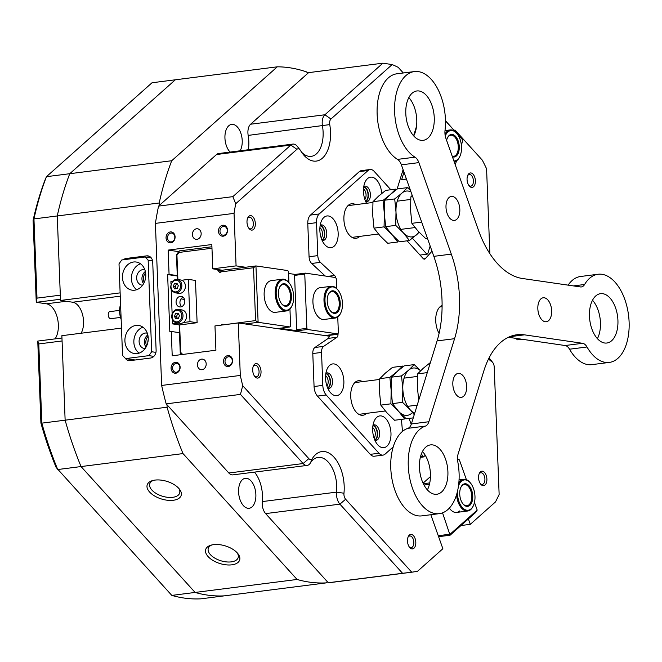 <?xml version="1.0" encoding="UTF-8"?>
<svg xmlns="http://www.w3.org/2000/svg" width="662" height="662" viewBox="0 0 662 662"><rect width="100%" height="100%" fill="white"/><g stroke="black" fill="none" stroke-linecap="round" stroke-linejoin="round"><path stroke-width="0.99" d="M134.667 290.188A14.216 11.602 -81.7 0 0 145.764 276.186A14.216 11.602 -81.7 0 0 136.173 262.02A14.216 11.602 -81.7 0 0 133.583 262.003A14.216 11.602 -81.7 0 0 122.487 276.004A14.216 11.602 -81.7 0 0 132.077 290.163A14.216 11.602 -81.7 0 0 134.667 290.188M144.862 269.798A7.82 6.38 -81.7 0 0 144.192 269.657A7.82 6.38 -81.7 0 0 142.769 269.649A7.82 6.38 -81.7 0 0 136.67 277.345A7.82 6.38 -81.7 0 0 141.941 285.132A7.82 6.38 -81.7 0 0 142.62 285.19M137.117 353.607A14.216 11.602 -81.7 0 0 148.214 339.606A14.216 11.602 -81.7 0 0 138.615 325.439A14.216 11.602 -81.7 0 0 136.024 325.423A14.216 11.602 -81.7 0 0 124.928 339.416A14.216 11.602 -81.7 0 0 134.527 353.582A14.216 11.602 -81.7 0 0 137.117 353.607M147.303 333.218A7.82 6.38 -81.7 0 0 146.641 333.077A7.82 6.38 -81.7 0 0 145.218 333.06A7.82 6.38 -81.7 0 0 139.111 340.764A7.82 6.38 -81.7 0 0 144.39 348.551A7.82 6.38 -81.7 0 0 145.069 348.609M145.359 271.494A7.82 6.38 -81.7 0 0 143.58 283.708M145.094 256.997L121.791 259.959L119.011 263.857L122.544 355.461L125.598 358.614L148.9 355.643L151.681 351.754L148.147 260.149L145.094 256.997L151.242 257.89M153.832 356.363L148.9 355.643M125.598 358.614L135.139 359.996M152.55 260.787L148.147 260.149M151.681 351.754L155.934 352.366M147.808 334.914A7.82 6.38 -81.7 0 0 146.029 347.12M142.926 327.202A14.216 11.602 -81.7 0 0 134.03 339.143A14.216 11.602 -81.7 0 0 139.152 353.119M140.485 263.782A14.216 11.602 -81.7 0 0 131.581 275.723A14.216 11.602 -81.7 0 0 136.711 289.708M60.474 299.249L36.261 302.327L46.423 303.8A19.554 11.014 -97.3 0 1 57.23 334.277A19.554 11.014 -97.3 0 1 55.07 338.878M37.006 298.132L36.261 302.327L33.1 220.322A255.954 144.233 -97.3 0 1 39.53 195.952A255.954 144.233 -97.3 0 1 45.049 179.907L46.448 176.68A259.512 146.236 82.7 0 0 40.614 193.561A259.512 146.236 82.7 0 0 33.952 218.923L37.006 298.132L60.316 295.169L57.255 215.961A259.512 146.236 -97.3 0 1 63.924 190.59A259.512 146.236 -97.3 0 1 69.75 173.709L46.448 176.68L152.028 82.758L277.295 66.821L171.715 160.734A259.512 146.236 82.7 0 0 159.219 202.986L159.319 205.427L216.548 154.519A10.666 6.008 -97.3 0 1 218.601 153.534L292.894 144.084A10.666 6.008 -97.3 0 1 296.932 145.954A10.666 6.008 -97.3 0 1 297.321 146.41L300.151 149.976A5.329 3.004 82.7 0 0 299.952 149.753A5.329 3.004 82.7 0 0 296.907 149.306L235.705 203.747L232.842 196.647L158.557 206.105L159.319 205.427M201.016 598.82L224.319 595.85A259.512 146.236 -97.3 0 1 195.108 592.44L171.806 595.403A259.512 146.236 82.7 0 0 201.016 598.82M33.1 220.322L33.952 218.923L57.255 215.961A259.512 146.236 -97.3 0 1 69.75 173.709L175.339 79.796L69.75 173.709L171.715 160.734M167.006 404.763L166.179 403.861L240.463 394.403L242.714 385.665L308.84 458.634A5.329 3.004 82.7 0 0 312.431 458.427A31.991 18.031 -97.3 0 1 333.971 457.161A31.991 18.031 -97.3 0 1 343.967 493.231A5.329 3.004 82.7 0 0 345.63 499.239L411.747 572.208L402.562 573.292L339.912 504.146A10.666 6.008 -97.3 0 1 336.586 492.131A26.662 15.027 82.7 0 0 318.149 457.401A26.662 15.027 82.7 0 0 310.296 463.127A10.666 6.008 -97.3 0 1 307.16 465.411L232.875 474.869A10.666 6.008 -97.3 0 1 228.829 472.999L167.006 404.763L167.097 407.204L65.133 420.18A259.512 146.236 -97.3 0 0 81.045 466.561A259.512 146.236 -97.3 0 1 65.133 420.18L41.83 423.142A259.512 146.236 82.7 0 0 57.735 469.532L183.01 453.586L297.072 579.465L195.108 592.44L81.045 466.561L195.108 592.44A259.512 146.236 -97.3 0 0 224.319 595.85L326.283 582.874L327.45 581.832L265.627 513.604A10.666 6.008 -97.3 0 1 262.293 501.581A26.662 15.027 82.7 0 0 254.489 472.114M171.806 595.403L56.138 467.446A255.954 144.233 -97.3 0 1 40.92 423.084L37.759 341.079L61.963 338.001M121.494 328.104L61.872 335.684L65.133 420.18L62.079 340.971L38.777 343.934L41.83 423.142L40.92 423.084M38.777 343.934L37.759 341.079M539.687 316.56A12.09 6.81 82.7 0 0 550.47 317.942A12.09 6.81 82.7 0 0 549.808 302.964A12.09 6.81 82.7 0 0 548.244 300.407A12.09 6.81 82.7 0 0 539.34 300.937A12.09 6.81 82.7 0 0 539.687 316.56M452.452 196.44A12.09 6.81 82.7 0 0 451.385 196.424A12.09 6.81 82.7 0 0 446.056 208.34A12.09 6.81 82.7 0 0 453.371 220.396A12.09 6.81 82.7 0 0 454.438 220.405A12.09 6.81 82.7 0 0 459.767 208.489A12.09 6.81 82.7 0 0 452.452 196.44M459.271 373.401A12.09 6.81 82.7 0 0 458.212 373.393A12.09 6.81 82.7 0 0 452.882 385.309A12.09 6.81 82.7 0 0 460.198 397.357A12.09 6.81 82.7 0 0 461.265 397.374A12.09 6.81 82.7 0 0 466.594 385.458A12.09 6.81 82.7 0 0 459.271 373.401M419.071 90.984A24.883 14.026 82.7 0 0 416.886 90.959A24.883 14.026 82.7 0 0 405.914 115.494A24.883 14.026 82.7 0 0 420.974 140.311A24.883 14.026 82.7 0 0 423.167 140.327A24.883 14.026 82.7 0 0 434.14 115.792A24.883 14.026 82.7 0 0 419.071 90.984M432.725 444.914A24.883 14.026 82.7 0 0 430.532 444.889A24.883 14.026 82.7 0 0 419.559 469.424A24.883 14.026 82.7 0 0 434.628 494.241A24.883 14.026 82.7 0 0 436.812 494.257A24.883 14.026 82.7 0 0 447.785 469.73A24.883 14.026 82.7 0 0 432.725 444.914M544.288 297.784A12.09 6.81 82.7 0 0 543.221 297.776A12.09 6.81 82.7 0 0 537.892 309.692A12.09 6.81 82.7 0 0 545.215 321.74A12.09 6.81 82.7 0 0 546.274 321.757A12.09 6.81 82.7 0 0 551.603 309.841A12.09 6.81 82.7 0 0 544.288 297.784M602.751 293.68A24.883 14.026 82.7 0 0 600.558 293.655A24.883 14.026 82.7 0 0 589.585 318.19A24.883 14.026 82.7 0 0 604.646 343.007A24.883 14.026 82.7 0 0 606.839 343.024A24.883 14.026 82.7 0 0 617.812 318.488A24.883 14.026 82.7 0 0 602.751 293.68M418.326 71.604A44.437 25.04 82.7 0 0 414.412 71.562A44.437 25.04 82.7 0 0 394.56 109.528A44.437 25.04 82.7 0 0 415 157.175A10.666 6.008 -97.3 0 1 418.872 162.62L451.31 254.125A85.315 48.078 -97.3 0 1 454.571 338.687L428.86 421.727A10.666 6.008 -97.3 0 1 425.368 426.113A44.437 25.04 82.7 0 0 409.182 475.159A44.437 25.04 82.7 0 0 439.287 513.654A44.437 25.04 82.7 0 0 457.806 461.911A10.666 6.008 -97.3 0 1 458.112 454.016L483.823 370.968A85.315 48.078 -97.3 0 1 516.931 334.757A85.315 48.078 -97.3 0 1 524.445 334.84L582.585 343.297A10.666 6.008 -97.3 0 1 587.004 346.987A44.437 25.04 82.7 0 0 605.399 362.379A44.437 25.04 82.7 0 0 609.305 362.42A44.437 25.04 82.7 0 0 628.9 318.612A44.437 25.04 82.7 0 0 601.998 274.3A44.437 25.04 82.7 0 0 598.092 274.258A44.437 25.04 82.7 0 0 584.596 284.486A10.666 6.008 -97.3 0 1 581.352 286.936A10.666 6.008 -97.3 0 1 580.417 286.927L522.268 278.47A85.315 48.078 -97.3 0 1 478.386 230.045L445.948 138.532A10.666 6.008 -97.3 0 1 445.021 130.464A44.437 25.04 82.7 0 0 418.326 71.604M414.412 71.562L396.935 73.788A44.437 25.04 82.7 0 0 377.083 111.754A44.437 25.04 82.7 0 0 397.514 159.393L415 157.175M587.004 346.987L569.527 349.213A44.437 25.04 82.7 0 0 587.922 364.605A44.437 25.04 82.7 0 0 591.828 364.646L609.305 362.42M598.092 274.258L580.607 276.484A44.437 25.04 82.7 0 0 568.112 285.14M418.872 162.62L401.387 164.846L433.825 256.351A85.315 48.078 -97.3 0 1 437.086 340.905L411.383 423.953L428.86 421.727M425.368 426.113L407.891 428.331A44.437 25.04 82.7 0 0 391.697 477.385A44.437 25.04 82.7 0 0 421.802 515.88L439.287 513.654M508.433 337.272L565.108 345.523L582.585 343.297M408.843 97.554A24.883 14.026 -97.3 0 1 413.725 135.958M422.488 451.484A24.883 14.026 -97.3 0 1 427.379 489.897M592.515 300.25A24.883 14.026 -97.3 0 1 597.405 338.654M401.387 164.846A10.666 6.008 82.7 0 0 397.514 159.393M569.527 349.213A10.666 6.008 82.7 0 0 565.108 345.523M407.891 428.331A10.666 6.008 82.7 0 0 411.383 423.953M248.664 227.976A5.867 3.302 82.7 0 0 250.733 228.845A5.867 3.302 82.7 0 0 253.331 224.567A5.867 3.302 82.7 0 0 251.477 218.237A5.867 3.302 82.7 0 0 249.251 217.202A5.867 3.302 82.7 0 0 247.472 218.559M254.373 375.95A5.867 3.302 82.7 0 0 256.442 376.819A5.867 3.302 82.7 0 0 259.041 372.541A5.867 3.302 82.7 0 0 257.187 366.202A5.867 3.302 82.7 0 0 254.961 365.176A5.867 3.302 82.7 0 0 253.174 366.533M409.157 546.762A5.867 3.302 82.7 0 0 411.218 547.623A5.867 3.302 82.7 0 0 413.816 543.345A5.867 3.302 82.7 0 0 411.963 537.014A5.867 3.302 82.7 0 0 409.737 535.988A5.867 3.302 82.7 0 0 407.957 537.337M480.24 483.533A5.867 3.302 82.7 0 0 482.308 484.394A5.867 3.302 82.7 0 0 484.898 480.124A5.867 3.302 82.7 0 0 483.045 473.785A5.867 3.302 82.7 0 0 480.827 472.759A5.867 3.302 82.7 0 0 479.04 474.108M468.737 185.277A5.867 3.302 82.7 0 0 470.798 186.146A5.867 3.302 82.7 0 0 473.396 181.868A5.867 3.302 82.7 0 0 471.543 175.538A5.867 3.302 82.7 0 0 469.325 174.503A5.867 3.302 82.7 0 0 467.538 175.86M222.796 225.254A5.511 4.493 98.3 0 1 227.529 230.144A5.511 4.493 98.3 0 1 223.218 236.177A5.511 4.493 98.3 0 1 218.493 231.295A5.511 4.493 98.3 0 1 222.796 225.254M223.789 235.209A4.444 3.624 -81.7 0 0 227.256 230.839A4.444 3.624 -81.7 0 0 224.261 226.412A4.444 3.624 -81.7 0 0 223.45 226.404A4.444 3.624 -81.7 0 0 219.983 230.773A4.444 3.624 -81.7 0 0 222.978 235.2A4.444 3.624 -81.7 0 0 223.789 235.209M170.357 231.932A5.511 4.493 98.3 0 1 175.091 236.814A5.511 4.493 98.3 0 1 170.779 242.846A5.511 4.493 98.3 0 1 166.054 237.964A5.511 4.493 98.3 0 1 170.357 231.932M171.35 241.878A4.444 3.624 -81.7 0 0 174.818 237.509A4.444 3.624 -81.7 0 0 171.822 233.082A4.444 3.624 -81.7 0 0 171.011 233.074A4.444 3.624 -81.7 0 0 167.544 237.451A4.444 3.624 -81.7 0 0 170.539 241.878A4.444 3.624 -81.7 0 0 171.35 241.878M175.389 362.288A5.511 4.493 98.3 0 1 180.114 367.17A5.511 4.493 98.3 0 1 175.811 373.202A5.511 4.493 98.3 0 1 171.086 368.32A5.511 4.493 98.3 0 1 175.389 362.288M176.382 372.234A4.444 3.624 -81.7 0 0 179.849 367.865A4.444 3.624 -81.7 0 0 176.845 363.438A4.444 3.624 -81.7 0 0 176.042 363.43A4.444 3.624 -81.7 0 0 172.575 367.807A4.444 3.624 -81.7 0 0 175.571 372.234A4.444 3.624 -81.7 0 0 176.382 372.234M227.827 355.61A5.511 4.493 98.3 0 1 232.552 360.5A5.511 4.493 98.3 0 1 228.249 366.533A5.511 4.493 98.3 0 1 223.524 361.651A5.511 4.493 98.3 0 1 227.827 355.61M228.82 365.565A4.444 3.624 -81.7 0 0 232.288 361.195A4.444 3.624 -81.7 0 0 229.284 356.768A4.444 3.624 -81.7 0 0 228.481 356.76A4.444 3.624 -81.7 0 0 225.006 361.129A4.444 3.624 -81.7 0 0 228.009 365.556A4.444 3.624 -81.7 0 0 228.82 365.565M460.975 525.529L470.285 524.345L495.507 501.912A259.512 146.236 -97.3 0 0 499.14 494.473L494.224 367.062A5.329 3.004 82.7 0 0 492.718 362.495A5.329 3.004 82.7 0 0 492.528 362.263A5.329 3.004 82.7 0 0 491.858 361.684A31.991 18.031 -97.3 0 1 488.548 358.953M489.036 357.985A10.666 6.008 -97.3 0 1 489.508 358.465A10.666 6.008 -97.3 0 1 489.888 358.92L492.718 362.495M232.842 196.647L290.833 145.069A10.666 6.008 -97.3 0 1 292.894 144.084M301.549 152.144A26.662 15.027 82.7 0 0 311.231 156.364A26.662 15.027 82.7 0 0 321.575 145.052A26.662 15.027 82.7 0 0 322.46 125.954A10.666 6.008 -97.3 0 1 324.893 114.766L382.893 63.18L392.169 64.57A259.512 146.236 -97.3 0 1 398.226 67.35L403.315 72.977M392.169 64.57L330.967 119.011A5.329 3.004 82.7 0 0 329.75 124.605A31.991 18.031 -97.3 0 1 324.148 156.373A31.991 18.031 -97.3 0 1 304.148 155.487A31.991 18.031 -97.3 0 1 302.989 154.122A31.991 18.031 -97.3 0 1 300.556 150.572A5.329 3.004 82.7 0 0 300.151 149.976M372.929 425.691A7.29 4.104 -97.3 0 1 374.932 426.94A7.29 4.104 -97.3 0 1 377.266 434.156A7.29 4.104 -97.3 0 1 374.733 439.907M374.047 438.062A5.867 3.302 82.7 0 0 373.401 428.248A5.867 3.302 82.7 0 0 372.714 427.644M325.82 373.699A7.29 4.104 -97.3 0 1 327.822 374.949A7.29 4.104 -97.3 0 1 330.156 382.173A7.29 4.104 -97.3 0 1 327.624 387.915M326.937 386.078A5.867 3.302 82.7 0 0 326.3 376.264A5.867 3.302 82.7 0 0 325.613 375.652M320.11 225.725A7.29 4.104 -97.3 0 1 322.113 226.983A7.29 4.104 -97.3 0 1 324.446 234.199A7.29 4.104 -97.3 0 1 321.922 239.942M321.227 238.105A5.867 3.302 82.7 0 0 320.59 228.291A5.867 3.302 82.7 0 0 319.903 227.687M363.719 186.941A7.29 4.104 -97.3 0 1 365.722 188.19A7.29 4.104 -97.3 0 1 368.055 195.414A7.29 4.104 -97.3 0 1 365.532 201.157M364.836 199.32A5.867 3.302 82.7 0 0 364.199 189.498A5.867 3.302 82.7 0 0 363.512 188.893M469.383 186.13A7.29 4.104 -97.3 0 1 469.118 185.815A7.29 4.104 -97.3 0 1 467.777 175.248A7.29 4.104 -97.3 0 1 473.065 174.222A7.29 4.104 -97.3 0 1 474.977 184.309A7.29 4.104 -97.3 0 1 469.383 186.13M480.885 484.377A7.29 4.104 -97.3 0 1 480.62 484.071A7.29 4.104 -97.3 0 1 479.28 473.496A7.29 4.104 -97.3 0 1 484.576 472.478A7.29 4.104 -97.3 0 1 486.479 482.565A7.29 4.104 -97.3 0 1 480.885 484.377M409.803 547.606A7.29 4.104 -97.3 0 1 409.538 547.3A7.29 4.104 -97.3 0 1 408.197 536.725A7.29 4.104 -97.3 0 1 413.485 535.707A7.29 4.104 -97.3 0 1 415.397 545.794A7.29 4.104 -97.3 0 1 409.803 547.606M255.019 376.802A7.29 4.104 -97.3 0 1 254.762 376.488A7.29 4.104 -97.3 0 1 253.414 365.912A7.29 4.104 -97.3 0 1 258.71 364.894A7.29 4.104 -97.3 0 1 260.613 374.982A7.29 4.104 -97.3 0 1 255.019 376.802M249.317 228.829A7.29 4.104 -97.3 0 1 249.053 228.514A7.29 4.104 -97.3 0 1 247.704 217.947A7.29 4.104 -97.3 0 1 253 216.921A7.29 4.104 -97.3 0 1 254.903 227.016A7.29 4.104 -97.3 0 1 249.317 228.829M208.116 556.593A17.775 9.218 17.2 0 1 210.839 545.215A17.775 9.218 17.2 0 1 237.244 552.886A17.775 9.218 17.2 0 1 237.832 553.573A17.775 9.218 17.2 0 1 231.328 564.885A17.775 9.218 17.2 0 1 208.116 556.593M211.89 544.942A15.64 8.118 -162.8 0 0 208.282 548.376A15.64 8.118 -162.8 0 0 210.4 554.632A15.64 8.118 -162.8 0 0 226.238 561.881A15.64 8.118 -162.8 0 0 238.163 557.627A15.64 8.118 -162.8 0 0 237.12 552.753M149.604 492.032A17.775 9.218 17.2 0 1 152.334 480.653A17.775 9.218 17.2 0 1 178.74 488.324A17.775 9.218 17.2 0 1 179.328 489.011A17.775 9.218 17.2 0 1 172.815 500.323A17.775 9.218 17.2 0 1 149.604 492.032M153.385 480.372A15.64 8.118 -162.8 0 0 149.769 483.806A15.64 8.118 -162.8 0 0 151.896 490.062A15.64 8.118 -162.8 0 0 167.726 497.319A15.64 8.118 -162.8 0 0 179.659 493.058A15.64 8.118 -162.8 0 0 178.616 488.184M248.374 149.744A26.662 15.027 82.7 0 0 248.176 135.404A10.666 6.008 -97.3 0 1 250.608 124.224L308.6 72.638L382.893 63.18M196.995 239.338A5.329 4.353 -81.7 0 0 201.157 234.091A5.329 4.353 -81.7 0 0 197.557 228.779A5.329 4.353 -81.7 0 0 196.589 228.771A5.329 4.353 -81.7 0 0 192.427 234.017A5.329 4.353 -81.7 0 0 196.026 239.33A5.329 4.353 -81.7 0 0 196.995 239.338M202.026 369.694A5.329 4.353 -81.7 0 0 206.18 364.448A5.329 4.353 -81.7 0 0 202.589 359.135A5.329 4.353 -81.7 0 0 201.612 359.127A5.329 4.353 -81.7 0 0 197.45 364.373A5.329 4.353 -81.7 0 0 201.049 369.686A5.329 4.353 -81.7 0 0 202.026 369.694M243.409 505.636A15.11 8.515 -97.3 0 1 238.626 489.326A15.11 8.515 -97.3 0 1 245.321 478.312A15.11 8.515 -97.3 0 1 251.047 480.96A15.11 8.515 -97.3 0 1 255.83 497.278A15.11 8.515 -97.3 0 1 249.135 508.284A15.11 8.515 -97.3 0 1 243.409 505.636M230.103 152.07A15.11 8.515 -97.3 0 1 229.755 151.706A15.11 8.515 -97.3 0 1 224.981 135.396A15.11 8.515 -97.3 0 1 231.675 124.382A15.11 8.515 -97.3 0 1 237.401 127.03A15.11 8.515 -97.3 0 1 240.124 150.795M120.261 296.179L72.712 302.228L60.515 300.457L57.255 215.961L159.219 202.986M307.838 73.316L306.572 71.918A259.512 146.236 82.7 0 0 277.295 66.821M297.072 579.465A259.512 146.236 82.7 0 0 326.283 582.874M167.097 407.204A259.512 146.236 82.7 0 0 183.01 453.586M411.747 572.208A259.512 146.236 -97.3 0 0 417.656 571.165L442.87 548.732L430.821 514.73M238.279 322.948L214.968 325.919L215.911 350.223L172.211 355.784L171.276 331.48L169.82 331.662L167.618 274.589L169.075 274.399L168.131 250.095L211.832 244.535L212.767 268.838L236.077 265.876L234.05 213.379L155.396 223.392L161.644 385.45L240.298 375.445L238.279 322.948L329.254 336.188M242.714 385.665A259.512 146.236 -97.3 0 1 240.298 375.445M402.562 573.292L328.278 582.742L327.45 581.832M409.861 572.448L332.109 582.345A259.512 146.236 -97.3 0 1 328.278 582.742M234.05 213.379A259.512 146.236 -97.3 0 1 235.705 203.747M155.396 223.392A259.512 146.236 -97.3 0 1 158.557 206.105M454.802 131.01L455.084 130.1L482.325 160.171A259.512 146.236 -97.3 0 1 486.578 168.76L489.855 253.678M245.577 267.258L236.077 265.876M416.53 126.268L413.584 135.801M403.1 169.671L397.084 189.1M470.285 524.345L468.373 518.942M166.179 403.861A259.512 146.236 -97.3 0 1 161.644 385.45M169.075 274.399L177.275 275.591M168.131 250.095L178.732 251.634M212.767 268.838L222.804 270.303M454.099 130.232L455.084 130.1M72.712 302.228A17.775 10.013 -97.3 0 1 82.502 314.392A17.775 10.013 -97.3 0 1 81.12 333.234M167.618 274.589L177.292 275.996M171.276 331.48L179.476 332.672M60.515 300.457L120.136 292.869M125.408 358.415A7.108 5.801 -81.7 0 0 128.875 360.616A7.108 5.801 -81.7 0 0 130.174 360.633L150.564 358.034A7.108 5.801 -81.7 0 0 156.116 350.248L152.723 262.169A7.108 5.801 -81.7 0 0 147.916 255.871A7.108 5.801 -81.7 0 0 146.625 255.863L126.227 258.461A7.108 5.801 -81.7 0 0 123.364 259.761M146.691 345.829A7.29 5.95 98.3 0 1 148.073 336.337M144.25 282.409A7.29 5.95 98.3 0 1 145.623 272.926M148.189 339.904A5.867 4.791 -81.7 0 0 147.825 342.453M145.748 276.484A5.867 4.791 -81.7 0 0 145.375 279.033M307.16 465.411A10.666 6.008 -97.3 0 1 303.122 463.541L240.463 394.403M120.501 317.437L110.72 318.679A3.558 2.003 -97.3 0 1 108.527 316.51A3.558 2.003 -97.3 0 1 108.717 312.489A3.558 2.003 -97.3 0 1 109.826 311.628L119.607 310.379M120.583 304.421A14.216 8.01 82.7 0 0 121.154 319.432M329.866 314.591A15.284 8.614 82.7 0 0 340.971 312.447A15.284 8.614 82.7 0 0 338.15 290.27A15.284 8.614 82.7 0 0 337.595 289.617A15.284 8.614 82.7 0 0 325.87 293.432A15.284 8.614 82.7 0 0 329.866 314.591M340.971 312.447L340.723 313.002A15.996 9.011 -97.3 0 1 335.171 318.05A15.996 9.011 -97.3 0 1 329.105 315.244A15.996 9.011 -97.3 0 1 324.041 297.966A15.996 9.011 -97.3 0 1 331.132 286.307A15.996 9.011 -97.3 0 1 337.19 289.112A15.996 9.011 -97.3 0 1 337.769 289.799L338.15 290.27M330.851 311.397A11.378 6.413 -97.3 0 1 330.446 310.908A11.378 6.413 -97.3 0 1 328.344 294.408A11.378 6.413 -97.3 0 1 336.61 292.811A11.378 6.413 -97.3 0 1 339.581 308.558A11.378 6.413 -97.3 0 1 330.851 311.397M330.255 310.66A10.666 6.008 82.7 0 0 330.454 310.892A10.666 6.008 82.7 0 0 334.492 312.762A10.666 6.008 82.7 0 0 339.217 304.983A10.666 6.008 82.7 0 0 335.841 293.465A10.666 6.008 82.7 0 0 331.803 291.603A10.666 6.008 82.7 0 0 328.22 294.689M456.681 395.255A12.09 6.81 82.7 0 0 465.46 393.559A12.09 6.81 82.7 0 0 463.226 376.024A12.09 6.81 82.7 0 0 462.796 375.511A12.09 6.81 82.7 0 0 453.52 378.523A12.09 6.81 82.7 0 0 456.681 395.255M281.077 307.491A15.284 8.614 82.7 0 0 292.182 305.356A15.284 8.614 82.7 0 0 289.36 283.179A15.284 8.614 82.7 0 0 288.806 282.525A15.284 8.614 82.7 0 0 277.08 286.332A15.284 8.614 82.7 0 0 281.077 307.491M292.182 305.356L291.942 305.91A15.996 9.011 -97.3 0 1 286.381 310.95A15.996 9.011 -97.3 0 1 280.316 308.144A15.996 9.011 -97.3 0 1 275.26 290.866A15.996 9.011 -97.3 0 1 282.343 279.215A15.996 9.011 -97.3 0 1 288.409 282.012A15.996 9.011 -97.3 0 1 288.988 282.699L289.36 283.179M282.07 304.297A11.378 6.413 -97.3 0 1 281.656 303.808A11.378 6.413 -97.3 0 1 279.554 287.308A11.378 6.413 -97.3 0 1 287.821 285.719A11.378 6.413 -97.3 0 1 290.792 301.467A11.378 6.413 -97.3 0 1 282.07 304.297M281.466 303.56A10.666 6.008 82.7 0 0 281.664 303.792A10.666 6.008 82.7 0 0 285.711 305.662A10.666 6.008 82.7 0 0 290.436 297.892A10.666 6.008 82.7 0 0 287.06 286.373A10.666 6.008 82.7 0 0 283.013 284.503A10.666 6.008 82.7 0 0 279.438 287.589M453.884 160.932A15.284 8.614 82.7 0 0 457.641 159.492A15.284 8.614 82.7 0 0 460.007 156.075A15.284 8.614 82.7 0 0 457.185 133.906A15.284 8.614 82.7 0 0 447.884 131.978A15.284 8.614 82.7 0 0 445.261 136.016M460.007 156.075L459.759 156.637A15.996 9.011 -97.3 0 1 457.285 160.204A15.996 9.011 -97.3 0 1 454.198 161.677A15.996 9.011 -97.3 0 1 454.157 161.685L454.198 161.677M444.996 134.171A15.996 9.011 -97.3 0 1 447.082 131.415A15.996 9.011 -97.3 0 1 450.16 129.934A15.996 9.011 -97.3 0 1 456.805 133.426L457.185 133.906M446.618 140.418A11.378 6.413 -97.3 0 1 447.38 138.035A11.378 6.413 -97.3 0 1 449.134 135.495A11.378 6.413 -97.3 0 1 458.178 140.915A11.378 6.413 -97.3 0 1 456.391 155.967A11.378 6.413 -97.3 0 1 452.427 156.82M452.245 156.306A10.666 6.008 82.7 0 0 453.528 156.389A10.666 6.008 82.7 0 0 455.588 155.405A10.666 6.008 82.7 0 0 457.798 143.124A10.666 6.008 82.7 0 0 450.839 135.23A10.666 6.008 82.7 0 0 448.778 136.207A10.666 6.008 82.7 0 0 447.255 138.317M314.897 347.5L323.635 346.383A7.108 4.005 82.7 0 0 321.947 348.99A7.108 4.005 82.7 0 0 321.533 352.432L312.795 353.541A7.108 4.005 -97.3 0 1 313.2 350.099A7.108 4.005 -97.3 0 1 314.897 347.5L328.228 338.381A3.558 2.003 82.7 0 0 329.279 335.361L329.262 334.989M442.1 305.455A17.419 9.814 82.7 0 0 436.738 312.481A17.419 9.814 82.7 0 0 439.08 333.466M355.693 204.657A17.419 9.814 82.7 0 0 351.663 203.739A17.419 9.814 82.7 0 0 344.902 211.137A17.419 9.814 82.7 0 0 346.027 229.59A17.419 9.814 82.7 0 0 356.065 238.303A17.419 9.814 82.7 0 0 359.739 236.4M362.519 381.626A17.419 9.814 82.7 0 0 358.49 380.708A17.419 9.814 82.7 0 0 351.729 388.098A17.419 9.814 82.7 0 0 352.854 406.559A17.419 9.814 82.7 0 0 362.884 415.264A17.419 9.814 82.7 0 0 366.558 413.361M326.49 370.712A15.996 9.011 82.7 0 0 330.098 392.169A15.996 9.011 82.7 0 0 342.949 388.867A15.996 9.011 82.7 0 0 339.333 367.402A15.996 9.011 82.7 0 0 327.144 368.966A15.996 9.011 82.7 0 0 326.49 370.712M327.781 388.263A7.82 4.411 82.7 0 0 329.006 388.404A7.82 4.411 82.7 0 0 332.043 385.085A7.82 4.411 82.7 0 0 331.538 376.794A7.82 4.411 82.7 0 0 327.028 372.888A7.82 4.411 82.7 0 0 325.878 373.335M327.955 388.321A7.82 4.411 82.7 0 0 329.999 385.342A7.82 4.411 82.7 0 0 326.035 373.227M320.78 222.738A15.996 9.011 82.7 0 0 324.388 244.204A15.996 9.011 82.7 0 0 337.239 240.902A15.996 9.011 82.7 0 0 333.623 219.428A15.996 9.011 82.7 0 0 321.434 220.992A15.996 9.011 82.7 0 0 320.78 222.738M322.071 240.289A7.82 4.411 82.7 0 0 323.296 240.43A7.82 4.411 82.7 0 0 326.333 237.112A7.82 4.411 82.7 0 0 325.828 228.82A7.82 4.411 82.7 0 0 321.327 224.915A7.82 4.411 82.7 0 0 320.168 225.361M322.253 240.347A7.82 4.411 82.7 0 0 324.297 237.368A7.82 4.411 82.7 0 0 320.334 225.254M373.6 422.695A15.996 9.011 82.7 0 0 377.199 444.161A15.996 9.011 82.7 0 0 390.059 440.859A15.996 9.011 82.7 0 0 386.442 419.385A15.996 9.011 82.7 0 0 374.253 420.949A15.996 9.011 82.7 0 0 373.6 422.695M374.882 440.247A7.82 4.411 82.7 0 0 376.115 440.387A7.82 4.411 82.7 0 0 379.152 437.069A7.82 4.411 82.7 0 0 378.647 428.786A7.82 4.411 82.7 0 0 374.138 424.872A7.82 4.411 82.7 0 0 372.987 425.318M375.064 440.304A7.82 4.411 82.7 0 0 377.108 437.325A7.82 4.411 82.7 0 0 373.145 425.219M381.717 193.461A15.996 9.011 82.7 0 0 374.775 178.301A15.996 9.011 82.7 0 0 365.043 182.207A15.996 9.011 82.7 0 0 364.39 183.953A15.996 9.011 82.7 0 0 366.566 203.275M365.681 201.505A7.82 4.411 82.7 0 0 366.905 201.645A7.82 4.411 82.7 0 0 369.942 198.327A7.82 4.411 82.7 0 0 369.437 190.035A7.82 4.411 82.7 0 0 364.936 186.13A7.82 4.411 82.7 0 0 363.777 186.568M365.863 201.554A7.82 4.411 82.7 0 0 367.898 198.583A7.82 4.411 82.7 0 0 363.943 186.469M322.808 385.392A10.666 6.008 82.7 0 0 326.209 394.991L317.47 396.099A10.666 6.008 -97.3 0 1 314.069 386.509L322.808 385.392L321.533 352.432M314.069 386.509L312.795 353.541M368.089 170.498L359.342 171.615L310.486 215.067L319.225 213.958L368.089 170.498A10.666 6.008 82.7 0 1 370.141 169.513A10.666 6.008 82.7 0 1 374.179 171.384L390.82 189.746M317.47 396.099L370.248 454.347L378.987 453.238A10.666 6.008 82.7 0 0 383.033 455.108A10.666 6.008 82.7 0 0 385.085 454.124L393.253 446.858M326.209 394.991L378.987 453.238M325.224 276.021L311.653 263.468A7.108 4.005 -97.3 0 1 309.063 256.74L317.801 255.631L316.527 222.664L307.789 223.781A10.666 6.008 -97.3 0 1 310.486 215.067M317.801 255.631A7.108 4.005 82.7 0 0 320.4 262.359L311.653 263.468M327.616 276.368L334.583 275.483L320.4 262.359M334.583 275.483A3.558 2.003 -97.3 0 1 335.733 277.717M329.279 335.361L338.017 334.244L337.992 333.582M338.017 334.244A3.558 2.003 -97.3 0 1 336.966 337.272L328.228 338.381M323.635 346.383L336.966 337.272M401.42 419.377L402.488 431.409M423.572 258.9L425.318 258.677L431.996 251.196M425.318 258.677A3.558 2.003 -97.3 0 1 424.491 259.148A3.558 2.003 -97.3 0 1 423.142 258.528L407.097 240.819M319.225 213.958A10.666 6.008 82.7 0 0 316.527 222.664M309.063 256.74L307.789 223.781M359.342 171.615A10.666 6.008 -97.3 0 1 361.402 170.63L370.141 169.513M420.403 255.507L420.883 254.969M383.033 455.108L374.295 456.217A10.666 6.008 -97.3 0 1 370.248 454.347M449.126 217.384A12.09 6.81 82.7 0 0 458.634 216.598A12.09 6.81 82.7 0 0 456.697 199.444A12.09 6.81 82.7 0 0 456.408 199.063A12.09 6.81 82.7 0 0 447.016 200.636A12.09 6.81 82.7 0 0 449.126 217.384M457.541 491.038A15.284 8.614 82.7 0 0 457.5 493.802A15.284 8.614 82.7 0 0 463.938 508.979A15.284 8.614 82.7 0 0 473.479 505.42A15.284 8.614 82.7 0 0 474.977 496.343A15.284 8.614 82.7 0 0 470.657 483.243A15.284 8.614 82.7 0 0 458.443 486.198M458.832 482.863A15.996 9.011 -97.3 0 1 463.64 479.28A15.996 9.011 -97.3 0 1 470.277 482.772L470.657 483.243M472.742 496.02A11.378 6.413 -97.3 0 1 469.672 505.478A11.378 6.413 -97.3 0 1 462.953 503.881A11.378 6.413 -97.3 0 1 459.734 494.125A11.378 6.413 -97.3 0 1 460.851 487.373A11.378 6.413 -97.3 0 1 467.951 484.725A11.378 6.413 -97.3 0 1 472.742 496.02M462.763 503.633A10.666 6.008 82.7 0 0 467 505.727A10.666 6.008 82.7 0 0 471.749 496.037A10.666 6.008 82.7 0 0 464.31 484.567A10.666 6.008 82.7 0 0 460.727 487.662M473.479 505.42L473.231 505.975A15.996 9.011 -97.3 0 1 467.678 511.014A15.996 9.011 -97.3 0 1 456.557 494.704M408.636 188.736L409.207 186.899M406.435 179.088L401.644 179.692L403.977 172.145M455.274 164.846L456.532 160.783M461.373 145.16L462.928 140.129L445.476 120.873M412.418 238.246L426.882 254.208L427.702 253.935L430.159 245.999M445.476 120.716L462.928 140.129M401.644 179.692L406.385 178.93M420.022 255.077L426.882 254.208M392.467 403.621L391.176 390.506L391.449 377.183L401.528 375.9L402.827 389.016L402.554 402.339L392.467 403.621L404.623 418.972L394.535 420.254L386.889 412.782L380.815 405.111L390.894 403.82L406.187 418.765L413.27 417.871M402.554 402.339L410.2 409.811L414.247 414.693M391.449 377.183L397.018 371.63L404.151 365.879L414.23 364.597L408.669 370.149L401.528 375.9M420.635 370.728L414.23 364.597M420.577 370.778A23.104 13.025 82.7 0 0 408.669 370.149A23.104 13.025 82.7 0 0 402.827 389.016A23.104 13.025 82.7 0 0 410.2 409.811A23.104 13.025 82.7 0 0 414.71 413.204M421.677 222.076L411.863 223.326L417.937 230.997L425.583 238.469L427.404 238.237M411.863 223.326L410.564 210.202L410.845 196.879L412.666 196.647M410.845 196.879L412.219 195.389M427.271 372.623L417.664 373.848L417.391 387.162L418.707 400.287M417.664 373.848L423.233 368.295L430.391 362.544M515.789 338.348L517.419 339.813L521.937 339.242M385.64 226.661L384.349 213.536L384.622 200.214L394.709 198.931L396 212.055L395.727 225.378L385.64 226.661L397.796 242.002L387.709 243.285L380.062 235.813L373.989 228.142L384.076 226.859L399.368 241.804L409.447 240.521L419.187 232.337M395.727 225.378L403.373 232.85L409.447 240.521M384.622 200.214L390.191 194.669L397.324 188.918L407.411 187.636L401.842 193.18L394.709 198.931M410.457 190.424L407.411 187.636M410.986 191.922A23.104 13.025 82.7 0 0 401.842 193.18A23.104 13.025 82.7 0 0 396 212.055A23.104 13.025 82.7 0 0 403.373 232.85A23.104 13.025 82.7 0 0 416.588 234.77A23.104 13.025 82.7 0 0 418.88 232.014M373.989 228.142L372.698 215.018L372.971 201.695L383.05 200.412L384.349 213.536L384.076 226.859M372.971 201.695L378.54 196.151L385.673 190.399L395.752 189.117L390.191 194.669L383.05 200.412M396.356 189.646L395.752 189.117M380.815 405.111L379.516 391.987L379.798 378.664L389.877 377.381L391.176 390.506L390.894 403.82M379.798 378.664L385.358 373.111L392.5 367.369L402.579 366.078L397.018 371.63L389.877 377.381M403.175 366.616L402.579 366.078M398.541 411.292A23.104 13.025 82.7 0 0 411.756 413.22M331.132 286.307L320.06 287.722A15.996 9.011 82.7 0 0 312.927 302.253A15.996 9.011 82.7 0 0 324.099 319.456L335.171 318.05M282.343 279.215L271.271 280.622A15.996 9.011 82.7 0 0 264.146 295.161A15.996 9.011 82.7 0 0 275.309 312.356L286.381 310.95M222.879 324.91L255.573 320.582L253.538 267.738L220.636 271.925L223.044 270.121L255.946 265.934L258.114 322.311L245.18 323.958M221.34 325.108L222.043 324.115L222.68 324.769M218.485 269.691L217.906 270.501L221.787 271.064M217.906 270.501L220.065 272.727L220.636 271.925M181.396 354.617L180.279 353.458L179.17 324.868M177.424 279.496L176.473 254.804L179.245 250.915L211.914 246.761M184.508 299.423L181.032 298.91M329.271 335.998L325.563 335.46L337.802 333.905L307.516 329.494L297.312 330.793L279.836 328.253L290.03 326.954L258.114 322.311L255.573 320.582M288.93 282.624L288.508 271.726L287.854 270.584L255.946 265.934L253.538 267.738M288.574 273.464L295.144 274.424L305.339 273.125L304.768 274.093L306.862 328.352L307.516 329.494M336.66 288.558L336.279 278.677L335.626 277.535L305.339 273.125M181.777 280.241L188.364 279.397L195.48 280.431L197.111 322.717L179.625 324.934L180.685 352.391L182.679 354.451M211.972 248.242L178.905 252.454L176.936 255.201L177.879 279.563M183.374 297.552L182.207 297.701M337.802 333.905L338.373 332.936L337.752 316.974M290.03 326.954L290.601 325.985L289.948 309.013M297.312 330.793L296.667 329.643L294.573 275.392L295.144 274.424M296.667 329.643L306.862 328.352M304.768 274.093L294.573 275.392M180.685 352.391L180.279 353.458M178.905 252.454L179.245 250.915M176.936 255.201L176.473 254.804M457.574 460.239L458.543 459.37L459.395 459.883L466.404 479.669M474.464 502.392L477.194 510.104L475.465 512.645L450.077 535.227L438.6 536.683M438.252 535.699L450.119 534.193L477.194 510.104M442.547 512.843L450.077 535.227M429.439 484.336L423.994 485.023M420.519 456.714L422.563 456.457L423.407 456.962L425.277 455.299M409.066 418.401L411.218 424.45M421.537 453.569L422.563 456.457M449.341 508.102A15.996 9.011 82.7 0 0 456.606 512.429A15.996 9.011 82.7 0 0 459.685 510.948M458.543 459.37L457.516 459.502M423.059 483.161L430.441 476.599M423.324 483.723L429.754 482.904M423.407 456.962L420.362 457.351M181.686 306.647A5.329 4.353 98.3 0 1 179.998 301.582A5.329 4.353 98.3 0 1 183.06 297.213M180.238 296.369A5.329 4.353 -81.7 0 0 176.075 301.615A5.329 4.353 -81.7 0 0 179.667 306.928A5.329 4.353 -81.7 0 0 180.643 306.936A5.329 4.353 -81.7 0 0 184.806 301.69A5.329 4.353 -81.7 0 0 181.206 296.377A5.329 4.353 -81.7 0 0 180.238 296.369M170.978 284.072L170.887 281.623L172.451 281.424M188.364 279.397L189.994 321.674L183.407 322.518M197.111 322.717L189.994 321.674M178.707 323.114L172.517 323.9L172.335 319.374M179.625 324.934L172.517 323.9M172.137 314.02L171.185 289.426M178.434 309.419C173.262 308.327 168.181 317.793 175.033 322.336L176.489 322.791A6.752 5.511 98.3 0 0 182.745 317.76A6.752 5.511 98.3 0 0 179.799 309.849A6.752 5.511 98.3 0 0 178.434 309.419L181.992 309.94A6.752 5.511 98.3 0 1 183.357 310.37A6.752 5.511 98.3 0 1 186.295 318.281A6.752 5.511 98.3 0 1 180.039 323.304L176.489 322.791A6.752 5.511 98.3 0 1 175.116 322.361M177.697 318.563A2.665 2.176 98.3 0 1 177.193 317.975L176.464 316.775L177.532 313.92L178.376 313.771M177.557 318.587L177.193 317.975A2.665 2.176 98.3 0 1 177.002 315.344A2.665 2.176 98.3 0 1 178.401 313.813M178.401 318.439L175.885 318.885L174.437 316.477L175.504 313.623L178.02 313.184L179.468 315.592L178.401 318.439M176.464 316.775L174.437 316.477M177.532 313.92L175.504 313.623M176.572 288.64A2.665 2.176 98.3 0 1 175.993 287.953A2.665 2.176 98.3 0 1 175.877 285.314A2.665 2.176 98.3 0 1 176.638 284.238A2.665 2.176 98.3 0 1 177.267 283.857M173.287 280.738A6.752 5.511 98.3 0 1 177.275 279.48L180.834 279.993A6.752 5.511 98.3 0 1 185.294 284.966A6.752 5.511 98.3 0 1 182.877 292.099A6.752 5.511 98.3 0 1 178.889 293.365L175.331 292.844A6.752 5.511 98.3 0 0 179.319 291.586A6.752 5.511 98.3 0 0 181.736 284.445A6.752 5.511 98.3 0 0 177.275 279.48L173.105 280.771C169.34 286.77 170.076 290.8 175.331 292.844M176.39 288.665L175.306 286.72L176.456 283.907L177.234 283.808M173.27 286.423L174.42 283.617L176.944 283.278L178.318 285.752L177.168 288.558L174.644 288.897L173.27 286.423L175.306 286.72M176.456 283.907L174.42 283.617M66.225 301.284L46.423 303.8M573.408 285.91L584.596 284.486M451.31 254.125L433.825 256.351M454.571 338.687L437.086 340.905M524.445 334.84L509.682 336.718M491.858 361.684L488.92 358.208M296.907 149.306L290.833 145.069L216.548 154.519M329.75 124.605L248.176 135.404M129.669 258.958L126.227 258.461M149.165 256.235L146.625 255.863M228.829 472.999L303.122 463.541L308.84 458.634M345.63 499.239L339.912 504.146L265.627 513.604M262.293 501.581L336.586 492.131L343.967 493.231M250.608 124.224L324.893 114.766L330.967 119.011M312.431 458.427L310.296 463.127M178.988 310.602A5.867 4.791 -81.7 0 0 172.592 313.871A5.867 4.791 -81.7 0 0 174.917 321.467A5.867 4.791 -81.7 0 0 181.314 318.19A5.867 4.791 -81.7 0 0 178.988 310.602M178.409 290.8A5.867 4.791 -81.7 0 0 179.832 282.624A5.867 4.791 -81.7 0 0 173.179 281.375A5.867 4.791 -81.7 0 0 171.756 289.542A5.867 4.791 -81.7 0 0 178.409 290.8M442.092 306.696L439.825 306.986M385.309 410.978L358.854 414.346M417.209 405.127L407.651 406.344M417.507 376.421L404.06 378.134M379.74 379.434L354.815 382.603M445.013 130.596L450.16 129.934M378.49 234.009L352.027 237.377M415.024 227.571L400.824 229.375M410.68 199.452L397.233 201.165M372.913 202.473L347.989 205.642M459.047 479.859L463.64 479.28M456.606 512.429L467.678 511.014"/></g></svg>
